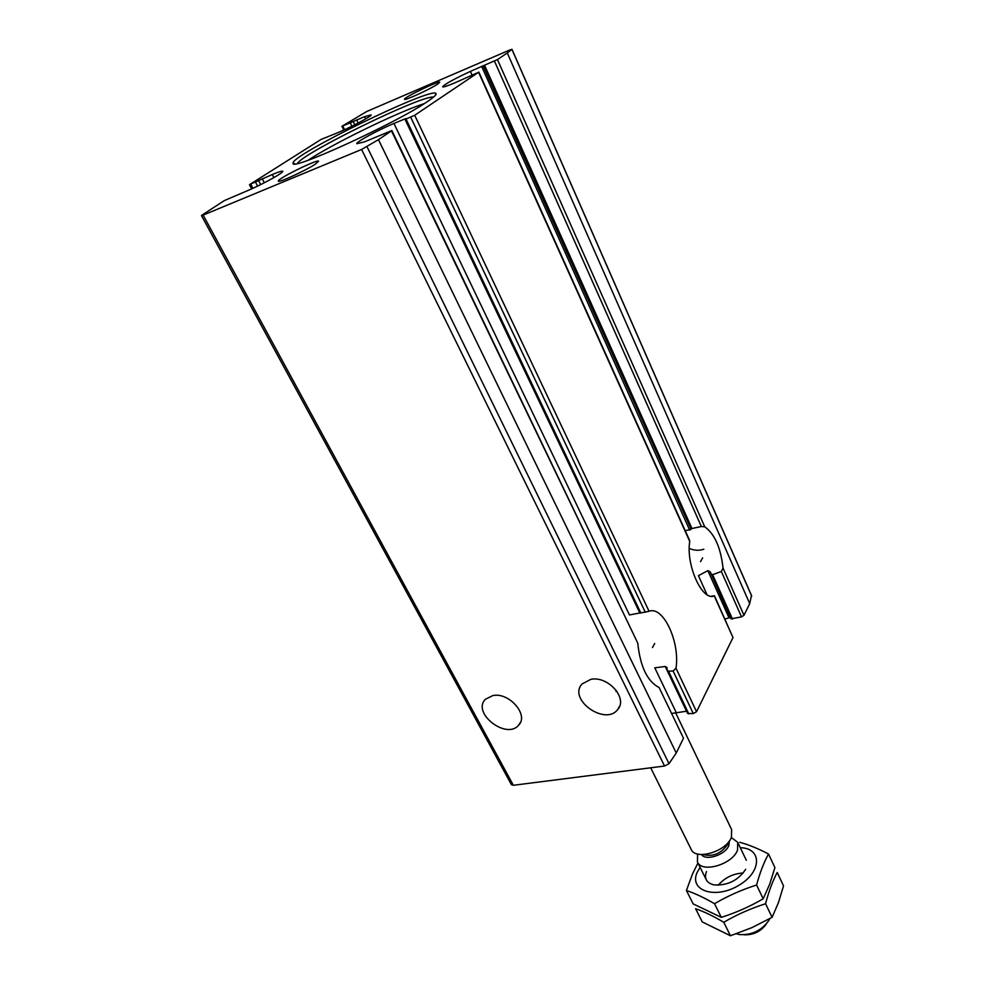 <?xml version="1.0" encoding="UTF-8"?>
<svg xmlns="http://www.w3.org/2000/svg" width="985" height="985" viewBox="0 0 985 985"><rect width="100%" height="100%" fill="white"/><g stroke="black" fill="none" stroke-linecap="round" stroke-linejoin="round"><path stroke-width="1.48" d="M492.857 695.57L485.506 699.215C471.322 712.746 506.462 740.203 518.652 725.157C529.117 715.061 509.159 691.987 492.857 695.57M590.852 679.342L582.073 683.959C567.532 699.387 605.455 726.376 617.792 709.409C628.061 698.266 607.93 675.648 590.852 679.342M405.106 119.407L414.697 115.27L478.562 72.299L455.082 82.728C447.399 85.99 443.25 87.357 442.622 86.815C444.592 84.254 453.851 79.108 470.399 71.388L497.462 59.568L507.287 52.956L511.904 49.361L509.75 50.001L366.777 111.477L341.918 126.314L364.561 116.698L371.123 114.876C372.49 115.737 351.78 126.88 338.421 132.433L321.073 139.427L249.968 184.38L272.279 174.542C278.693 171.846 282.178 170.762 282.744 171.292C284.099 172.276 265.482 182.767 250.609 189.342L224.321 200.595L201.753 215.284L203.132 215.112L361.594 149.461L378.462 139.661L391.87 130.549L364.425 141.877L356.829 143.724C355.351 142.394 378.486 129.798 393.951 123.47L629.464 614.96L639.807 612.99L404.823 118.951L406.103 118.569L405.106 119.407L639.918 613.089L649.078 611.291C663.2 605.504 680.192 642.146 675.993 668.236L673.112 670.994L693.305 713.596L687.653 713.472L667.177 670.416M672.004 713.386L686.594 711.232M711.318 596.233L714.47 595.765L733 637.578L696.543 711.724L693.305 713.596M673.112 670.994L668.483 671.167L667.202 670.403L666.931 667.448L665.244 666.488L686.533 711.244M404.823 118.951L393.951 123.47M659.125 687.555L683.491 738.233L659.125 687.555C647.379 681.472 640.25 666.673 637.763 643.131L391.87 130.549M483.179 65.958L691.187 529.314L685.228 530.706M707.021 594.681L698.427 575.683L707.846 570.647L729.011 617.829L730.439 617.706M707.846 570.647L710.21 571.78L730.944 618.839L741.52 616.881L743.971 615.293L749.708 603.633L751.457 595.568M711.859 596.27L714.248 595.913C702.367 601.564 685.782 565.328 689.734 541.442L689.586 540.482M690.62 528.797L701.345 526.519L704.718 526.79C714.654 533.932 720.749 547.697 723.027 568.062L721.34 571.485L741.52 616.881M721.34 571.485L712.623 574.674L710.751 573.713M689.254 548.46C694.363 550.566 699.215 550.812 703.832 549.211M683.491 738.233L676.227 753.033L669.012 763.683L664.543 766.034L513.357 785.279L511.412 784.688L201.469 215.604M315.385 164.101L318.598 161.195C317.749 158.88 277.007 178.962 278.361 181.031C277.696 183.407 305.769 170.577 315.385 164.101M437.672 84.094L439.766 82.211C439.261 80.376 403.394 97.712 404.503 99.263C403.801 101.233 430.125 89.204 437.672 84.094M427.305 101.652C433.892 97.232 436.786 94.523 435.998 93.538C432.39 86.2 289.578 155.852 293.148 163.214C289.467 171.919 396.426 123.051 427.305 101.652M729.011 617.829L724.972 619.011M676.227 712.561L654.791 667.83L665.244 666.488M424.375 103.56C397.546 112.179 331.502 144.389 308.194 160.223M433.597 97.047C421.432 95.139 303.368 152.724 297.384 163.473M616.511 690.744L616.007 691.482M650.703 767.795L691.174 849.353C695.496 860.705 726.376 851.582 731.412 837.324L731.633 829.616L675.562 712.66M744.044 934.814C753.426 935.11 760.888 931.478 766.428 923.893M736.374 933.78L739.476 934.58C751.998 935.233 761.861 930.419 769.051 920.162L769.802 918.636M697.602 853.983L697.429 861.961C701.812 873.424 732.606 864.424 737.543 850.08L737.716 842.31L731.326 837.533M778.446 902.629L772.092 917.33L751.814 927.673L730.464 935.75L702.28 921.935L695.607 908.724C704.016 911.63 713.399 916.149 723.766 922.268C736.94 914.585 750.865 908.416 765.567 903.737C768.731 891.61 772.609 881.181 777.214 872.464L783.531 885.884L778.446 902.629M718.151 885.269C724.812 877.635 733.197 873.535 743.318 872.993M730.464 935.75L723.766 922.268M772.092 917.33L765.567 903.737M768.509 853.983L774.912 867.576L769.691 884.222L763.19 898.788C749.954 906.508 735.992 912.701 721.316 917.355L693.181 903.91L686.422 890.526C694.807 893.296 704.176 897.692 714.531 903.701C727.78 895.956 741.791 889.726 756.578 885.022C759.829 872.956 763.806 862.614 768.509 853.983C757.957 848.491 748.354 844.588 739.698 842.286M697.959 863.02L692.492 873.978L686.422 890.526M740.289 847.691C762.513 848.122 761.996 872.328 738.147 885.737C714.593 899.588 688.7 890.366 697.22 872.304L700.076 867.305M745.67 869.349C738.024 880.59 727.41 885.774 713.842 884.875C706.442 882.892 703.992 878.435 706.479 871.516M721.316 917.355L714.531 903.701M763.19 898.788L756.578 885.022M272.279 174.542L273.867 177.62M410.745 117.264L645.298 612.288M414.697 115.27L649.078 611.291M675.993 668.236L696.543 711.724M406.079 119.136L640.841 613.027M668.483 671.167L688.786 713.891M391.488 130.894L637.763 643.131M262.244 178.802L264.312 182.767M258.624 180.661L260.68 184.589M255.558 182.262L257.577 186.103M250.818 184.33L252.911 188.307M470.399 71.388L471.987 74.897M481.616 66.327L689.709 530.201M364.561 116.698L365.644 118.926M353.221 121.512L354.822 124.763M356.619 119.85L358.183 123.039M350.315 122.953L351.916 126.215M342.768 126.055L344.565 129.712M478.562 72.299L689.734 541.442M714.248 595.913L733 637.578M484.645 65.453L691.815 528.194M712.623 574.674L732.508 619.097M494.458 61.119L701.345 526.519M497.462 59.568L704.718 526.79M723.027 568.062L743.971 615.293M507.287 52.956L749.708 603.633M378.462 139.661L676.227 753.033M203.132 215.112L513.357 785.279M361.594 149.461L664.543 766.034M367.048 146.777L669.012 763.683M511.904 49.361L751.703 596.122M701.468 854.524C705.74 861.346 725.576 854.82 728.888 845.438L729.368 840.919M703.241 854.537C713.078 856.987 721.242 853.576 727.718 844.28L728.284 842.323M520.474 722.288L518.652 725.157M654.693 643.513L652.439 647.539M619.651 706.073L617.792 709.409M249.5 184.761L251.667 188.861M341.918 126.314L343.777 130.082M478.821 72.053L689.623 540.469M702.65 557.855L700.52 561.672M511.954 49.275L751.641 595.814M435.419 95.274L435.998 93.538M294.872 163.83L293.148 163.214M746.322 860.274L737.716 842.31M706.282 879.802L697.429 861.961"/></g></svg>
